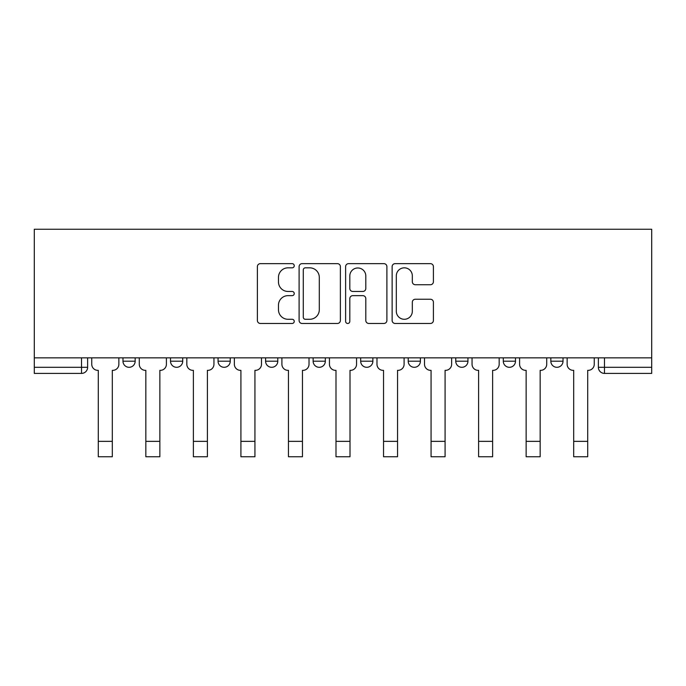 <?xml version="1.0" encoding="UTF-8"?>
<svg xmlns="http://www.w3.org/2000/svg" width="686" height="686" viewBox="0 0 686 686"><rect width="100%" height="100%" fill="white"/><g stroke="black" fill="none" stroke-linecap="round" stroke-linejoin="round"><path stroke-width="1.03" d="M294.243 265.739A2.092 2.092 0 0 0 292.15 263.647L260.371 263.647A2.993 2.993 0 0 0 257.379 266.631L257.379 320.473A2.993 2.993 0 0 0 260.371 323.466L292.15 323.466A2.092 2.092 0 0 0 294.243 321.374A2.092 2.092 0 0 0 292.15 319.282L288.034 319.282A9.57 9.57 0 0 1 278.465 309.712L278.465 305.219A9.57 9.57 0 0 1 288.034 295.649L292.15 295.649A2.092 2.092 0 0 0 294.243 293.557A2.092 2.092 0 0 0 292.15 291.464L288.034 291.464A9.57 9.57 0 0 1 278.465 281.895L278.465 277.401A9.57 9.57 0 0 1 288.034 267.832L292.15 267.832A2.092 2.092 0 0 0 294.243 265.739M503.292 357.852L503.292 361.205L515.486 361.205A6.097 6.097 0 0 1 509.389 367.302A6.097 6.097 0 0 1 503.292 361.205L503.292 357.852M408.213 357.852L408.213 361.205L420.407 361.205A6.097 6.097 0 0 1 414.31 367.302A6.097 6.097 0 0 1 408.213 361.205L408.213 357.852M360.673 357.852L360.673 361.205L372.867 361.205A6.097 6.097 0 0 1 366.77 367.302A6.097 6.097 0 0 1 360.673 361.205L360.673 357.852M265.593 361.205L265.593 357.852L265.593 361.205A6.097 6.097 0 0 0 271.69 367.302A6.097 6.097 0 0 1 265.593 361.205L277.787 361.205A6.097 6.097 0 0 1 271.69 367.302M170.514 361.205L170.514 357.852L170.514 361.205A6.097 6.097 0 0 0 176.611 367.302A6.097 6.097 0 0 1 170.514 361.205L182.708 361.205A6.097 6.097 0 0 1 176.611 367.302A6.097 6.097 0 0 0 182.708 361.205L182.708 357.852L182.708 361.205M430.422 284.733A2.993 2.993 0 0 0 433.406 281.74L433.406 266.631A2.993 2.993 0 0 0 430.422 263.647L395.119 263.647A2.993 2.993 0 0 0 392.135 266.631L392.135 320.473A2.993 2.993 0 0 0 395.119 323.466L430.422 323.466A2.993 2.993 0 0 0 433.406 320.473L433.406 302.234A2.993 2.993 0 0 0 430.422 299.242L415.313 299.242A2.993 2.993 0 0 0 412.32 302.234L412.32 311.281A8 8 0 0 1 404.32 319.282A8 8 0 0 1 396.319 311.281L396.319 275.832A8 8 0 0 1 404.32 267.832A8 8 0 0 1 412.32 275.832L412.32 281.74A2.993 2.993 0 0 0 415.313 284.733L430.422 284.733M651.7 357.852L34.3 357.852L34.3 229.253L651.7 229.253L651.7 373.398L604.469 373.398A6.097 6.097 0 0 1 598.372 367.302L651.7 367.302M340.385 266.631A2.993 2.993 0 0 0 337.392 263.647L302.097 263.647A2.993 2.993 0 0 0 299.105 266.631L299.105 320.473A2.993 2.993 0 0 0 302.097 323.466L337.392 323.466A2.993 2.993 0 0 0 340.385 320.473L340.385 266.631M348.608 263.647L383.903 263.647A2.993 2.993 0 0 1 386.895 266.631L386.895 320.473A2.993 2.993 0 0 1 383.903 323.466L368.802 323.466A2.993 2.993 0 0 1 365.81 320.473L365.81 298.642A2.993 2.993 0 0 0 362.817 295.649L352.793 295.649A2.993 2.993 0 0 0 349.809 298.642L349.809 321.374A2.092 2.092 0 0 1 347.708 323.466A2.092 2.092 0 0 1 345.615 321.374L345.615 266.631A2.993 2.993 0 0 1 348.608 263.647M598.372 357.852L598.372 367.302L598.372 357.852M87.628 357.852L87.628 367.302L87.628 357.852M81.531 357.852L81.531 373.398L34.3 373.398L34.3 367.302L87.628 367.302A6.097 6.097 0 0 1 81.531 373.398A6.097 6.097 0 0 0 87.628 367.302M34.3 357.852L34.3 367.302M563.017 357.852L563.017 361.205A6.097 6.097 0 0 1 556.929 367.302A6.097 6.097 0 0 1 550.832 361.205L563.017 361.205L563.017 357.852M550.832 357.852L550.832 361.205M515.486 357.852L515.486 361.205M467.946 357.852L467.946 361.205A6.097 6.097 0 0 1 461.85 367.302A6.097 6.097 0 0 1 455.753 361.205L467.946 361.205L467.946 357.852M455.753 357.852L455.753 361.205M420.407 361.205L420.407 357.852L420.407 361.205A6.097 6.097 0 0 1 414.31 367.302M372.867 361.205L372.867 357.852L372.867 361.205A6.097 6.097 0 0 1 366.77 367.302M325.327 357.852L325.327 361.205A6.097 6.097 0 0 1 319.23 367.302A6.097 6.097 0 0 1 313.133 361.205A6.097 6.097 0 0 0 319.23 367.302A6.097 6.097 0 0 0 325.327 361.205L325.327 357.852M313.133 357.852L313.133 361.205L325.327 361.205M277.787 357.852L277.787 361.205M230.247 357.852L230.247 361.205A6.097 6.097 0 0 1 224.15 367.302A6.097 6.097 0 0 1 218.054 361.205L230.247 361.205M218.054 357.852L218.054 361.205M135.168 357.852L135.168 361.205A6.097 6.097 0 0 1 129.071 367.302A6.097 6.097 0 0 1 122.983 361.205A6.097 6.097 0 0 0 129.071 367.302A6.097 6.097 0 0 0 135.168 361.205L135.168 357.852M122.983 357.852L122.983 361.205L135.168 361.205M305.381 267.832A2.092 2.092 0 0 0 303.289 269.924L303.289 317.189A2.092 2.092 0 0 0 305.381 319.282L309.72 319.282A9.57 9.57 0 0 0 319.299 309.712L319.299 277.401A9.57 9.57 0 0 0 309.72 267.832L305.381 267.832M365.81 275.986A8 8 0 0 0 357.809 267.977A8 8 0 0 0 349.809 275.986L349.809 288.472A2.993 2.993 0 0 0 352.793 291.464L362.817 291.464A2.993 2.993 0 0 0 365.81 288.472L365.81 275.986M91.744 364.257L91.744 357.852L91.744 364.257A6.097 6.097 0 0 0 97.841 370.354L98.295 370.354L98.295 399.303M97.841 370.354L98.295 370.354L98.295 456.747L112.315 456.747L112.315 370.354L112.77 370.354L112.315 370.354L112.315 399.303M118.867 364.257L118.867 357.852L118.867 364.257A6.097 6.097 0 0 1 112.77 370.354M112.315 456.747L98.295 456.747M139.284 364.257L139.284 357.852L139.284 364.257A6.097 6.097 0 0 0 145.381 370.354L145.835 370.354L145.835 399.303M145.381 370.354L145.835 370.354L145.835 456.747L159.855 456.747L159.855 370.354L160.31 370.354L159.855 370.354L159.855 399.303M166.406 364.257L166.406 357.852L166.406 364.257A6.097 6.097 0 0 1 160.31 370.354M186.824 364.257L186.824 357.852L186.824 364.257A6.097 6.097 0 0 0 192.92 370.354L193.375 370.354L193.375 399.303M192.92 370.354L193.375 370.354L193.375 456.747L207.395 456.747L207.395 370.354L207.849 370.354L207.395 370.354L207.395 399.303M213.946 364.257L213.946 357.852L213.946 364.257A6.097 6.097 0 0 1 207.849 370.354M159.855 456.747L145.835 456.747M207.395 456.747L193.375 456.747M234.363 364.257L234.363 357.852L234.363 364.257A6.097 6.097 0 0 0 240.452 370.354L240.915 370.354L240.915 399.303M240.452 370.354L240.915 370.354L240.915 456.747L254.935 456.747L254.935 370.354L255.389 370.354L254.935 370.354L254.935 399.303M261.486 364.257L261.486 357.852L261.486 364.257A6.097 6.097 0 0 1 255.389 370.354M281.903 364.257L281.903 357.852L281.903 364.257A6.097 6.097 0 0 0 287.991 370.354L288.454 370.354L288.454 399.303M287.991 370.354L288.454 370.354L288.454 456.747L302.466 456.747L302.466 370.354L302.929 370.354L302.466 370.354L302.466 399.303M309.026 364.257L309.026 357.852L309.026 364.257A6.097 6.097 0 0 1 302.929 370.354M329.443 364.257L329.443 357.852L329.443 364.257A6.097 6.097 0 0 0 335.531 370.354L335.994 370.354L335.994 399.303M335.531 370.354L335.994 370.354L335.994 456.747L350.006 456.747L350.006 370.354L350.469 370.354L350.006 370.354L350.006 399.303M356.557 364.257L356.557 357.852L356.557 364.257A6.097 6.097 0 0 1 350.469 370.354M254.935 456.747L240.915 456.747M302.466 456.747L288.454 456.747M350.006 456.747L335.994 456.747M376.974 364.257L376.974 357.852L376.974 364.257A6.097 6.097 0 0 0 383.071 370.354L383.534 370.354L383.534 399.303M383.071 370.354L383.534 370.354L383.534 456.747L397.546 456.747L397.546 370.354L398.009 370.354L397.546 370.354L397.546 399.303M404.097 364.257L404.097 357.852L404.097 364.257A6.097 6.097 0 0 1 398.009 370.354M397.546 456.747L383.534 456.747M424.514 364.257L424.514 357.852L424.514 364.257A6.097 6.097 0 0 0 430.611 370.354L431.065 370.354L431.065 399.303M430.611 370.354L431.065 370.354L431.065 456.747L445.085 456.747L445.085 370.354L445.548 370.354L445.085 370.354L445.085 399.303M451.637 364.257L451.637 357.852L451.637 364.257A6.097 6.097 0 0 1 445.548 370.354M445.085 456.747L431.065 456.747M472.054 364.257L472.054 357.852L472.054 364.257A6.097 6.097 0 0 0 478.151 370.354L478.605 370.354L478.605 399.303M478.151 370.354L478.605 370.354L478.605 456.747L492.625 456.747L492.625 370.354L493.08 370.354L492.625 370.354L492.625 399.303M499.176 364.257L499.176 357.852L499.176 364.257A6.097 6.097 0 0 1 493.08 370.354M492.625 456.747L478.605 456.747M519.594 364.257L519.594 357.852L519.594 364.257A6.097 6.097 0 0 0 525.69 370.354L526.145 370.354L526.145 399.303M525.69 370.354L526.145 370.354L526.145 456.747L540.165 456.747L540.165 370.354L540.619 370.354L540.165 370.354L540.165 399.303M546.716 364.257L546.716 357.852L546.716 364.257A6.097 6.097 0 0 1 540.619 370.354M540.165 456.747L526.145 456.747M567.133 364.257L567.133 357.852L567.133 364.257A6.097 6.097 0 0 0 573.23 370.354L573.685 370.354L573.685 399.303M573.23 370.354L573.685 370.354L573.685 456.747L587.705 456.747L587.705 370.354L588.159 370.354L587.705 370.354L587.705 399.303M594.256 364.257L594.256 357.852L594.256 364.257A6.097 6.097 0 0 1 588.159 370.354M587.705 456.747L573.685 456.747M604.469 357.852L604.469 373.398M112.315 441.355L98.295 441.355M159.855 441.355L145.835 441.355M207.395 441.355L193.375 441.355M254.935 441.355L240.915 441.355M302.466 441.355L288.454 441.355M350.006 441.355L335.994 441.355M397.546 441.355L383.534 441.355M445.085 441.355L431.065 441.355M492.625 441.355L478.605 441.355M540.165 441.355L526.145 441.355M587.705 441.355L573.685 441.355"/></g></svg>

